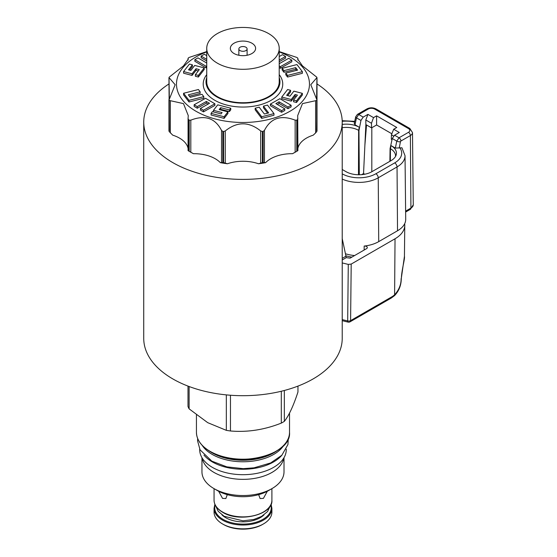 <?xml version="1.0" encoding="UTF-8"?>
<svg xmlns="http://www.w3.org/2000/svg" width="557" height="557" viewBox="0 0 557 557"><rect width="100%" height="100%" fill="white"/><g stroke="black" fill="none" stroke-linecap="round" stroke-linejoin="round"><path stroke-width="0.84" d="M234.044 53.528A12.637 7.297 0 0 0 247.816 55.108A12.637 7.297 0 0 0 255.614 48.368A12.637 7.297 0 0 0 251.91 43.209A12.637 7.297 0 0 0 238.145 41.629A12.637 7.297 0 0 0 230.347 48.368A12.637 7.297 0 0 0 234.044 53.528M268.606 33.573A36.24 20.922 180 0 1 279.217 48.368A36.24 20.922 180 0 1 256.847 67.703A36.24 20.922 180 0 1 217.355 63.164A36.24 20.922 180 0 1 206.738 48.368A36.24 20.922 180 0 1 229.108 29.041A36.24 20.922 180 0 1 268.606 33.573M206.738 48.368L206.738 81.816A36.24 20.922 0 0 0 217.355 96.612A36.24 20.922 0 0 0 256.847 101.144A36.24 20.922 0 0 0 279.217 81.816L279.217 48.368M206.738 77.59A36.971 21.347 0 0 0 216.833 96.904A36.971 21.347 0 0 0 260.453 100.622A36.971 21.347 0 0 0 279.217 77.59M279.217 74.645A39.763 22.955 180 0 1 265.585 102.982A39.763 22.955 180 0 1 214.863 100.33A39.763 22.955 180 0 1 206.738 74.645M279.217 51.905A66.492 38.391 180 0 1 289.995 56.946A66.492 38.391 180 0 1 289.995 111.24A66.492 38.391 180 0 1 195.96 111.24A66.492 38.391 180 0 1 206.738 51.905M220.245 109.854L220.669 109.304L229.414 111.574L230.751 109.861L230.751 108.232L229.414 109.945L229.414 111.574M224.116 116.754L211.089 113.377L211.089 115L224.116 118.383L227.931 113.482L227.931 111.853L224.116 116.754L224.116 118.383M197.282 108.239L194.142 106.387L194.142 104.765L205.554 98.29L214.884 103.776L214.884 105.405L203.472 111.873L200.409 110.077L200.409 108.448L209.502 103.303L206.375 101.458L206.375 103.087L197.282 108.239L197.282 106.61L194.142 104.765M208.095 104.096L206.375 103.087M189.394 96.18L200.158 93.444L200.158 91.814L188.357 94.808L190.25 97.301L201.996 94.3L203.806 96.619L203.806 98.248L189.025 101.987L183.587 94.892L183.587 93.263L198.41 89.51L200.158 91.814M183.587 71.575L189.443 64.055L192.416 64.828L188.524 69.827L190.835 70.426L194.727 65.427L204.21 67.884L198.355 75.411L195.382 74.638L199.309 69.59L196.008 68.734L192.081 73.782L183.587 71.575L183.587 73.204L192.081 75.411L196.008 70.363L198.257 70.941M195.382 74.638L195.382 76.267L198.355 77.033L204.21 69.514L204.21 67.884M189.582 70.098L192.416 66.457L192.416 64.828M206.738 65.865L206.062 66.248L194.859 59.655L194.859 61.284L206.062 67.877L206.738 67.494M206.738 59.369L201.161 56.083L201.161 57.712L206.738 60.998M279.217 67.571L280.401 68.267L291.812 61.799L291.812 60.17L280.401 66.638L279.217 65.942M279.217 61.695L285.553 58.116L285.553 56.487L279.217 60.065M282.148 68.316L296.93 64.57L302.374 71.672L287.544 75.425L285.797 73.12L297.598 70.119L295.704 67.627L283.959 70.635L282.148 68.316L282.148 69.945L283.959 72.264L295.704 69.256L296.561 70.384M285.797 73.12L285.797 74.749L287.544 77.054L302.374 73.301L302.374 71.672M287.704 95.616L290.58 91.926L290.58 90.297L286.646 95.344L289.946 96.201L293.873 91.153L302.367 93.353L302.367 94.982L296.512 102.509L293.539 101.736L293.539 100.107L297.431 95.108L295.119 94.509L295.119 96.138L296.373 96.465M295.119 94.509L291.227 99.508L281.751 97.043L281.751 98.673L291.227 101.137L295.119 96.138M281.598 110.662L270.389 104.068L270.389 105.698L281.598 112.291L284.801 110.474L284.801 108.845L281.598 110.662L281.598 112.291M270.389 104.068L279.893 98.686L291.095 105.273L287.976 107.041L279.064 101.792L279.064 103.421L277.289 104.431M279.064 103.421L287.976 108.671L291.095 106.902L291.095 105.273M263.475 106.129L267.492 105.078L273.974 113.614L261.679 116.754L255.176 108.197L259.172 107.188L264.359 114.004L268.676 112.911L263.475 106.129L263.475 107.759L267.632 113.175M255.176 108.197L255.176 109.826L261.679 118.383L273.974 115.243L273.974 113.614M279.217 51.585L296.77 57.42A76.469 44.149 180 0 1 297.048 57.58A76.469 44.149 180 0 1 297.327 57.74L297.891 58.332L297.71 59.119L302.472 65.879L316.738 77.151A76.469 44.149 180 0 1 316.94 77.59L310.799 84.72L316.94 100.002A76.469 44.149 180 0 1 316.738 100.441L302.472 103.609L297.71 115.557L297.898 150.634L297.327 150.982L297.891 150.641M297.891 118.578L297.327 119.852A76.469 44.149 180 0 1 296.77 120.173L295.147 120.159C281 114.665 270.765 118.077 264.45 130.394L263.148 131.382A76.469 44.149 180 0 1 262.396 131.501L260.704 130.972C248.882 121.461 237.066 121.461 225.251 130.972L223.566 131.501A76.469 44.149 180 0 1 222.814 131.382L221.512 130.394C215.19 118.077 204.955 114.665 190.807 120.159L189.185 120.173A76.469 44.149 180 0 1 188.907 120.013A76.469 44.149 180 0 1 188.635 119.852L188.071 118.578L188.252 115.557L183.483 103.609L169.217 100.441A76.469 44.149 180 0 1 169.015 100.002L175.156 84.72L169.015 77.59A76.469 44.149 180 0 1 169.217 77.151L183.49 65.879L188.252 59.119L188.071 58.332L188.635 57.74A76.469 44.149 180 0 1 189.185 57.42L206.738 51.585M188.071 60.079L188.057 58.283L188.057 60.107M169.342 98.686L169.015 77.59M169.342 130.756L168.952 77.848M223.566 131.501L223.566 162.63A76.469 44.149 0 0 1 222.814 162.512L220.335 162.658A29.925 17.274 180 0 0 193.467 153.697A73.809 42.611 0 0 1 190.786 152.228L188.907 151.142A76.469 44.149 0 0 1 188.635 150.982L188.071 150.641L188.071 118.578M188.907 151.142A76.469 44.149 0 0 0 189.185 151.302L193.467 153.697M317.003 83.94A99.243 57.294 180 0 1 342.221 122.101A99.243 57.294 180 0 1 280.958 175.037A99.243 57.294 180 0 1 172.802 162.616A99.243 57.294 180 0 1 143.734 122.101A99.243 57.294 180 0 1 168.952 83.94M220.335 162.658A73.809 42.611 0 0 0 227.465 163.758A29.925 17.274 180 0 1 258.49 163.758A73.809 42.611 0 0 0 265.619 162.658A29.925 17.274 180 0 1 292.495 153.697A73.809 42.611 0 0 0 295.168 152.228L297.048 151.142A76.469 44.149 0 0 0 297.327 150.982L297.327 119.852M297.898 148.35A29.925 17.274 180 0 1 313.229 135.17L315.617 132.914L315.617 100.852M169.015 131.139A76.469 44.149 0 0 0 169.217 131.57L172.733 135.17A29.925 17.274 180 0 1 188.057 148.35M143.734 122.101L143.734 338.398A99.243 57.294 0 0 0 172.802 378.913A99.243 57.294 0 0 0 280.958 391.334A99.243 57.294 0 0 0 342.221 338.398L342.221 122.101M187.994 386.098L187.994 406.457A56.389 32.557 0 0 0 189.108 408.852L207.712 422.666L226.323 430.338L226.323 394.885M189.108 386.516L189.108 408.852M226.323 430.338A56.389 32.557 0 0 0 230.466 430.979C247.412 432.441 264.359 429.816 281.306 423.111L281.306 391.251M230.466 395.24L230.466 430.979M281.306 423.111A56.389 32.557 0 0 0 284.342 421.364C288.881 415.661 293.421 405.879 297.96 392.01L297.96 386.098M202.184 445.363A43.488 25.107 0 0 0 212.231 454.421A43.488 25.107 0 0 0 283.771 445.363M203.953 455.083A43.286 24.988 0 0 0 212.37 461.941A43.286 24.988 180 0 0 282.002 455.076M199.691 449.151L199.691 449.694A43.286 24.988 0 0 0 212.37 467.372A43.286 24.988 180 0 0 259.541 472.789A43.286 24.988 180 0 0 286.263 449.694L286.263 449.151M283.805 458A41.023 23.686 180 0 1 256.791 477.976A41.023 23.686 180 0 1 213.972 472.42A41.023 23.686 180 0 1 202.149 458M201.954 457.666L201.954 471.849A41.023 23.686 0 0 0 213.965 488.593A41.023 23.686 0 0 0 271.99 488.593A41.023 23.686 0 0 0 284.007 471.849L284.007 457.666M217.446 490.606L213.965 488.593A41.023 23.686 0 0 0 213.972 488.593L217.446 490.606A36.108 20.846 0 0 0 268.509 490.606L271.99 488.593M218.657 491.274L222.528 498.369L225.85 498.543L227.284 494.637M258.671 494.637L260.105 498.543L263.433 498.369L267.297 491.274M223.468 524.485L222.528 523.942L223.468 524.485A27.592 15.93 0 0 0 262.493 524.485L263.433 523.942A28.922 16.696 0 0 0 271.9 512.134L271.9 508.332A28.922 16.696 180 0 1 254.152 523.733A28.922 16.696 180 0 1 222.682 520.231A28.922 16.696 180 0 1 222.528 520.141A28.922 16.696 180 0 1 214.055 508.332L214.055 512.134A28.922 16.696 0 0 0 222.528 523.942L222.528 523.942A28.922 16.696 0 0 0 263.433 523.942M245.895 50.596A4.122 2.381 180 0 1 241.404 51.112A4.122 2.381 180 0 1 238.856 48.912A4.122 2.381 180 0 1 240.06 47.234A4.122 2.381 180 0 1 244.558 46.711A4.122 2.381 180 0 1 247.099 48.912A4.122 2.381 180 0 1 245.895 50.596M284.342 390.485L284.342 421.364M342.221 320.672L348.083 322.113A2.66 0.849 -76.2 0 1 347.679 320.943L342.221 319.607M342.221 259.98L346.266 257.647L350.102 258.142L366.534 248.659A2.66 1.539 0 0 0 367.307 247.587A2.66 1.539 0 0 0 364.16 246.069A27.927 16.125 0 0 0 378.718 241.627L397.524 230.765A27.927 16.125 0 0 0 404.674 223.712A33.246 19.196 180 0 1 404.772 225.32A33.246 19.196 180 0 1 395.031 238.772L351.202 264.081L348.278 264.408L342.221 262.925M342.221 238.591L346.266 257.647M401.367 277.964L404.438 256.331C405.016 258.921 401.862 268.913 401.374 277.964L401.137 281.222C400.56 286.841 398.352 291.645 394.516 295.642L394.516 295.642A2.66 1.044 -132.2 0 0 394.607 294.778A13.96 7.993 -59.6 0 1 391.863 296.811A2.66 1.539 -120 0 1 391.313 298.009L350.047 321.828A2.66 1.539 60 0 0 350.597 320.63L351.202 264.081M404.438 256.331L404.772 225.32M401.117 278.618C401.165 284.571 399 289.953 394.607 294.778L395.031 238.772M371.811 171.744L371.811 127.748M366.541 124.977L364.884 145.3L365.865 124.587L371.575 127.88L376.602 124.977L391.836 133.771M392.024 139.689L391.32 139.285L391.425 134.78L393.576 136.026M391.425 134.78L393.688 129.245L396.758 127.476L376.602 115.842L373.531 117.611L371.47 123.264L365.817 119.999L365.865 124.587M393.688 129.245L399.285 132.482L394.565 135.212L399.028 137.788L408.497 132.315A4.547 2.625 180 0 0 408.497 128.604L374.645 109.061A4.547 2.625 180 0 0 368.219 109.061L358.743 114.526L363.206 117.102L367.926 114.38L373.531 117.611M397.524 230.765L397.044 166.94A27.251 15.728 180 0 0 405.03 155.723L401.945 147.786L395.373 148.085L390.77 145.44L392.274 138.519L394.565 135.212M390.77 145.44L390.081 148.517L389.886 161.307M361.667 174.647L363.547 173.561L364.884 145.3M364.703 174.23L363.547 173.561M359.307 174.759L358.966 130.554L360.957 120.437L363.206 117.102M367.926 114.38L365.817 119.999M395.498 156.482A17.476 10.089 0 0 0 395.533 155.869A17.476 10.089 0 0 0 390.415 148.705L390.081 148.517M358.966 130.554L358.631 130.359A17.476 10.089 0 0 0 342.221 127.678M359.592 127.442L355.011 124.782L354.266 123.515L355.686 116.81A2.66 1.1 12 0 0 356.473 117.847L358.743 114.526A2.66 1.539 -120 0 0 357.413 114.394L366.889 108.928C369.918 107.431 372.946 107.431 375.975 108.928A2.66 1.539 120 0 0 374.645 109.061M358.471 174.759L358.631 130.359L359.307 127.281A18.381 10.611 0 0 0 342.221 124.427M342.221 169.481L345.974 171.653A18.381 10.611 0 0 0 371.972 171.653L391.056 160.632A18.381 10.611 0 0 0 396.097 155.173A18.381 10.611 0 0 0 391.042 145.614L390.415 148.705L390.373 161.029M404.674 223.712A27.927 16.125 0 0 0 405.705 219.263L405.03 155.723M371.47 123.264L371.575 127.88M376.602 115.842L376.602 124.977M227.465 163.758L223.566 162.63M317.003 130.895L317.003 99.682L316.62 130.756M316.94 77.59L316.62 98.686M297.898 60.107L297.898 58.283L297.891 60.079M315.617 132.914L316.738 131.57A76.469 44.149 0 0 0 316.94 131.139M292.495 153.697L296.77 151.302A76.469 44.149 0 0 0 297.048 151.142M265.619 162.658L263.148 162.512A76.469 44.149 0 0 1 262.396 162.63L258.49 163.758M188.635 119.852L188.635 150.982L188.071 150.641M229.414 109.945L220.669 107.675L219.186 109.583L227.931 111.853M211.089 113.377L212.426 111.658L221.08 113.907L222.118 112.57L213.463 110.321L213.463 111.929M213.463 110.321L217.724 104.848L230.751 108.232M220.669 107.675L220.669 109.304M214.884 103.776L203.472 110.244L203.472 111.873M203.472 110.244L200.409 108.448M206.375 101.458L197.282 106.61M203.806 96.619L189.025 100.357L189.025 101.987M189.025 100.357L183.587 93.263M192.081 73.782L192.081 75.411M196.008 68.734L196.008 70.363M198.355 75.411L198.355 77.033M206.062 66.248L206.062 67.877M194.859 59.655L197.979 57.886L206.738 63.052M201.161 56.083L204.363 54.273L206.738 55.672M280.401 66.638L280.401 68.267M279.217 56.536L282.49 54.683L285.553 56.487M279.217 63.254L279.586 63.47L288.672 58.318L291.812 60.17M283.959 70.635L283.959 72.264M287.544 75.425L287.544 77.054M295.704 67.627L295.704 69.256M302.367 93.353L296.512 100.88L296.512 102.509M296.512 100.88L293.539 100.107M291.227 99.508L291.227 101.137M281.751 97.043L287.607 89.524L290.58 90.297M287.976 107.041L287.976 108.671M279.064 101.792L275.875 103.602L284.801 108.845M261.679 116.754L261.679 118.383M189.185 120.173L189.185 151.302M190.807 120.159L190.807 152.221M221.512 162.456L221.512 130.394M289.522 432.323C291.729 455.431 236.878 468.681 210.149 451.511C201.188 446.171 196.614 439.779 196.433 432.323A46.544 26.875 0 0 0 210.066 451.323A46.544 26.875 0 0 0 260.787 457.151A46.544 26.875 0 0 0 289.522 432.323L289.522 413.078M275.75 451.407A46.147 26.645 180 0 1 210.351 451.49M211.312 452.159A43.578 25.156 0 0 0 212.168 452.667A43.578 25.156 0 0 0 274.643 452.159M209.063 450.857A43.488 25.107 0 0 0 212.231 452.897A43.488 25.107 0 0 0 276.892 450.857M214.055 488.649L214.055 500.186A28.922 16.696 0 0 0 222.382 511.911A28.922 16.696 0 0 0 222.528 511.994A28.922 16.696 0 0 0 254.048 515.615A28.922 16.696 0 0 0 271.9 500.186L271.9 488.649M270.786 504.886A28.261 16.313 180 0 1 256.178 522.215A28.261 16.313 180 0 1 223.148 519.409A28.261 16.313 0 0 1 222.995 519.326A28.261 16.313 180 0 1 215.169 504.886M221.951 514.863A24.334 14.05 0 0 0 225.536 517.585A24.334 14.05 180 0 0 225.773 517.732A24.334 14.05 0 0 0 264.004 514.863M348.278 264.408L347.679 320.943A2.66 1.546 0.6 0 0 350.597 320.63L391.863 296.811M346.238 256.032L342.221 258.351M395.373 148.085L396.758 141.109A2.66 1.072 11.2 0 0 400.455 141.694A0.661 0.39 -60.4 0 1 400.908 141.025A2.66 1.539 -120 0 0 399.028 137.788L396.758 141.109L392.274 138.519M405.628 212.057L410.377 209.314A2.66 1.539 -120 0 0 410.927 208.081L410.384 135.553L400.908 141.025M408.497 128.604A2.66 1.539 -60 0 1 409.827 128.472L412.493 132.587L413.266 204.795A7.979 4.609 0 0 1 410.927 208.081L405.621 211.152M399.202 148.051L400.455 141.694M412.493 132.587A7.206 4.164 180 0 1 410.384 135.553A2.66 1.539 -120 0 0 408.497 132.315M368.219 109.061A2.66 1.539 -120 0 0 366.889 108.928M360.957 120.437L356.473 117.847L355.011 124.782M399.787 147.716A23.923 13.814 180 0 1 394.697 162.895L375.891 173.749A23.923 13.814 180 0 1 342.221 173.847M342.214 121.329A23.923 13.814 180 0 1 354.586 121.99M375.891 173.749A3.328 1.922 60 0 1 378.238 177.801L397.044 166.94A3.328 1.922 -120 0 0 394.697 162.895M378.718 241.627L378.238 177.801A27.251 15.728 180 0 1 342.221 179.082M346.141 253.957A28.024 16.181 0 0 0 354.593 255.552M364.16 246.069L364.167 250.023M346.238 255.921A29.354 16.947 0 0 0 351.913 257.097M222.814 162.512L222.814 131.382M264.45 130.394L264.45 162.456M295.147 152.221L295.147 120.159M225.251 130.972L225.251 163.034M260.704 163.034L260.704 130.972M262.396 162.63L262.396 131.501M263.148 131.382L263.148 162.512M296.77 151.302L296.77 120.173M316.738 131.57L316.738 100.441M169.217 100.441L169.217 131.57M170.345 100.852L170.345 132.914M196.433 432.323L196.433 414.979M271.071 504.259L271.9 508.332M214.891 504.259L214.055 508.332M270.451 505.533L267.576 511.528L261.539 516.436L253.832 519.465L242.977 520.823L224.109 516.262L218.177 511.277L215.51 505.533M271.9 500.186C273.32 514.668 239.336 522.988 222.661 512.301C217.035 508.945 214.167 504.907 214.055 500.186M238.856 55.268L238.856 48.912M247.099 55.268L247.099 48.912M394.516 295.642L391.313 298.009M348.083 322.113A2.66 2.66 0 0 0 350.047 321.828M375.975 108.928L409.827 128.472M355.686 116.81L357.413 114.394M410.377 209.314L413.266 204.795M354.725 121.335L342.193 120.709M317.003 77.848L317.003 99.682M168.952 99.682L168.952 130.895M288.289 438.519L287.934 444.542L281.842 455.25L270.632 462.958L254.055 467.824L243.235 468.653L226.838 466.863L211.827 461.14L200.047 449.833L197.568 440.817L197.665 438.519"/></g></svg>
